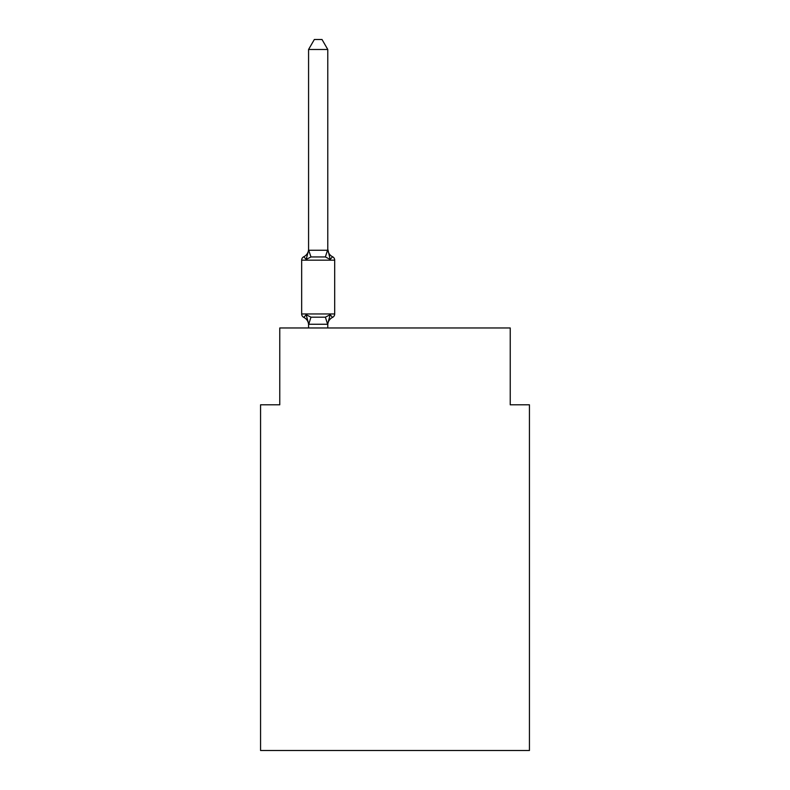 <?xml version="1.0" encoding="UTF-8"?>
<svg xmlns="http://www.w3.org/2000/svg" width="790" height="790" viewBox="0 0 790 790"><rect width="100%" height="100%" fill="white"/><g stroke="black" fill="none" stroke-linecap="round" stroke-linejoin="round"><path stroke-width="1.19" d="M529.438 750.5L529.438 404.796L510.231 404.796L510.231 327.969L279.769 327.969L279.769 404.796L260.562 404.796L260.562 750.5L529.438 750.5M325.381 317.175L310.974 317.175L306.174 314.706L303.824 317.402A3.841 3.841 0 0 1 301.662 313.956L334.693 313.956A3.841 3.841 0 0 1 332.531 317.402L330.181 314.706L332.531 317.402L330.181 314.706L332.531 317.402L330.181 314.706L332.531 317.402L330.181 314.706L332.531 317.402L330.181 314.706L332.531 317.402L330.181 314.706L332.531 317.402L330.181 314.706L332.531 317.402L330.181 314.706L332.531 317.402L330.181 314.706L327.623 324.265L308.732 324.265L306.174 314.706L303.824 317.402A3.841 3.841 0 0 1 301.662 313.956A3.841 3.841 0 0 0 303.824 317.402A3.841 3.841 0 0 1 301.662 313.956A3.841 3.841 0 0 0 303.824 317.402L306.174 314.706L303.824 317.402A3.841 3.841 0 0 1 301.662 313.956A3.841 3.841 0 0 0 303.824 317.402A3.841 3.841 0 0 1 301.662 313.956A3.841 3.841 0 0 0 303.824 317.402A3.841 3.841 0 0 1 301.662 313.956A3.841 3.841 0 0 0 303.824 317.402A3.841 3.841 0 0 1 301.662 313.956A3.841 3.841 0 0 0 303.824 317.402A3.841 3.841 0 0 1 301.662 313.956A3.841 3.841 0 0 0 303.824 317.402L306.174 314.706L303.824 317.402A3.841 3.841 0 0 1 301.662 313.956A3.841 3.841 0 0 0 303.824 317.402A3.841 3.841 0 0 1 301.662 313.956A3.841 3.841 0 0 0 303.824 317.402A3.841 3.841 0 0 1 301.662 313.956A3.841 3.841 0 0 0 303.824 317.402L306.174 314.706L303.824 317.402A3.841 3.841 0 0 1 301.662 313.956A3.841 3.841 0 0 0 303.824 317.402L306.174 314.706L303.824 317.402A3.841 3.841 0 0 1 301.662 313.956A3.841 3.841 0 0 0 303.824 317.402L306.174 314.706L303.824 317.402A3.841 3.841 0 0 1 301.662 313.956A3.841 3.841 0 0 0 303.824 317.402A3.841 3.841 0 0 1 301.662 313.956L301.662 260.177A3.841 3.841 0 0 1 303.824 256.72L306.174 259.426L303.824 256.72A8.453 8.453 0 0 0 308.574 249.127L308.574 250.252L327.781 250.252L327.781 249.127L330.181 259.426L332.531 256.72A3.841 3.841 0 0 1 334.693 260.177L334.693 313.956A3.841 3.841 0 0 1 332.531 317.402L330.181 314.706L332.531 317.402A3.841 3.841 0 0 0 334.693 313.956A3.841 3.841 0 0 1 332.531 317.402L330.181 314.706L325.381 317.175L327.623 324.265M327.781 249.127A8.453 8.453 0 0 0 332.531 256.72L330.181 259.426L332.531 256.72A3.841 3.841 0 0 1 334.693 260.177A3.841 3.841 0 0 0 332.531 256.72L330.181 259.426L332.531 256.72A3.841 3.841 0 0 1 334.693 260.177L301.662 260.177M308.574 325.006L308.574 325.006A8.453 8.453 0 0 0 303.824 317.402M327.781 49.484L308.574 49.484L314.341 39.5L322.014 39.5L327.781 49.484L327.781 250.252M327.623 249.857L325.381 256.947L330.181 259.426L332.531 256.72A3.841 3.841 0 0 1 334.693 260.177A3.841 3.841 0 0 0 332.531 256.72A3.841 3.841 0 0 1 334.693 260.177A3.841 3.841 0 0 0 332.531 256.72A3.841 3.841 0 0 1 334.693 260.177A3.841 3.841 0 0 0 332.531 256.72A3.841 3.841 0 0 1 334.693 260.177A3.841 3.841 0 0 0 332.531 256.72A3.841 3.841 0 0 1 334.693 260.177A3.841 3.841 0 0 0 332.531 256.72A3.841 3.841 0 0 1 334.693 260.177A3.841 3.841 0 0 0 332.531 256.72A3.841 3.841 0 0 1 334.693 260.177A3.841 3.841 0 0 0 332.531 256.72A3.841 3.841 0 0 1 334.693 260.177A3.841 3.841 0 0 0 332.531 256.72A3.841 3.841 0 0 1 334.693 260.177A3.841 3.841 0 0 0 332.531 256.72A3.841 3.841 0 0 1 334.693 260.177A3.841 3.841 0 0 0 332.531 256.72A3.841 3.841 0 0 1 334.693 260.177A3.841 3.841 0 0 0 332.531 256.72A3.841 3.841 0 0 1 334.693 260.177A3.841 3.841 0 0 0 332.531 256.72A3.841 3.841 0 0 1 334.693 260.177M334.693 313.956A3.841 3.841 0 0 1 332.531 317.402A3.841 3.841 0 0 0 334.693 313.956A3.841 3.841 0 0 1 332.531 317.402A3.841 3.841 0 0 0 334.693 313.956A3.841 3.841 0 0 1 332.531 317.402A3.841 3.841 0 0 0 334.693 313.956A3.841 3.841 0 0 1 332.531 317.402A3.841 3.841 0 0 0 334.693 313.956A3.841 3.841 0 0 1 332.531 317.402A3.841 3.841 0 0 0 334.693 313.956A3.841 3.841 0 0 1 332.531 317.402A3.841 3.841 0 0 0 334.693 313.956A3.841 3.841 0 0 1 332.531 317.402A3.841 3.841 0 0 0 334.693 313.956A3.841 3.841 0 0 1 332.531 317.402A3.841 3.841 0 0 0 334.693 313.956A3.841 3.841 0 0 1 332.531 317.402A3.841 3.841 0 0 0 334.693 313.956A3.841 3.841 0 0 1 332.531 317.402A3.841 3.841 0 0 0 334.693 313.956A3.841 3.841 0 0 1 332.531 317.402A3.841 3.841 0 0 0 334.693 313.956A3.841 3.841 0 0 1 332.531 317.402A3.841 3.841 0 0 0 334.693 313.956A3.841 3.841 0 0 1 332.531 317.402A8.453 8.453 0 0 0 327.781 325.006M308.574 249.127L308.574 250.252L308.574 249.127M308.574 49.484L308.574 249.907L310.974 256.947L306.174 259.426L308.574 250.252M325.381 256.947L310.974 256.947M327.781 327.969L327.781 324.216M308.574 327.969L308.574 324.216M310.974 317.175L308.732 324.265"/></g></svg>

